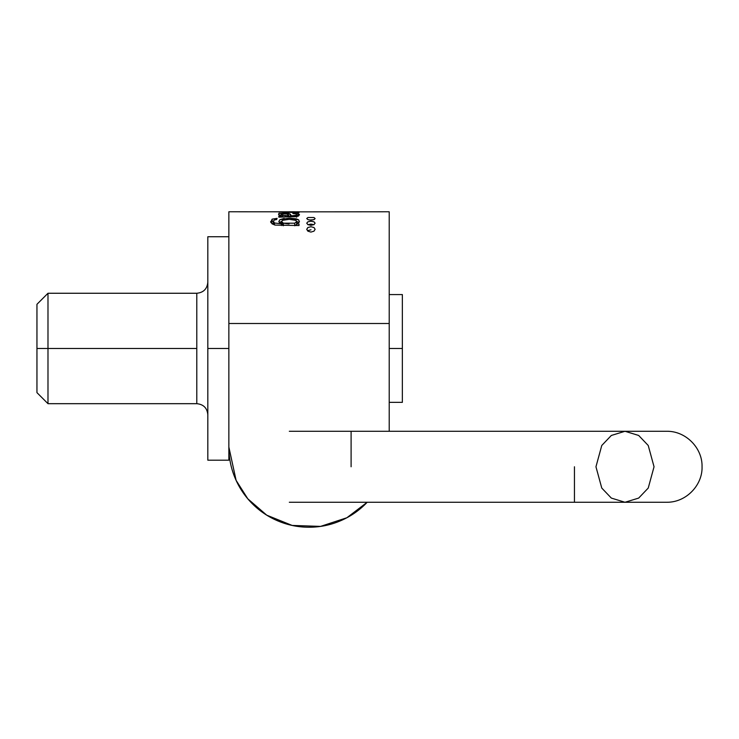 <?xml version="1.0" encoding="UTF-8"?>
<svg xmlns="http://www.w3.org/2000/svg" width="739" height="739" viewBox="0 0 739 739"><rect width="100%" height="100%" fill="white"/><g stroke="black" fill="none" stroke-linecap="round" stroke-linejoin="round"><path stroke-width="1.11" d="M367.181 502.261L346.877 517.743L320.541 526.399L292.136 525.429L266.733 515.166L247.814 498.825L236.101 480.359L228.859 447.049C228.859 457.681 230.891 467.907 234.956 477.736C239.03 487.555 244.821 496.229 252.341 503.749C259.86 511.268 268.534 517.06 278.354 521.124C288.173 525.198 298.408 527.23 309.041 527.23C319.673 527.23 329.899 525.198 339.718 521.124C349.547 517.06 358.212 511.268 365.731 503.749L367.181 502.261M389.213 323.497L389.213 211.77L389.213 323.497L228.859 323.497L389.213 323.497L389.213 431.28L389.213 211.77L288.432 211.862L299.018 212.656L278.806 212.028L288.432 211.862M228.859 323.497L228.859 460.194L228.859 348.466L207.825 348.466L207.825 236.739L207.825 460.194L207.825 348.466L228.859 348.466L228.859 211.77L228.859 323.497L228.859 211.77L294.371 211.807M389.213 294.575L402.358 294.575L402.358 402.358L402.358 294.575L389.213 294.575M389.213 402.358L402.358 402.358L389.213 402.358M389.213 348.466L402.358 348.466L389.213 348.466M351.099 466.771L351.099 431.28L351.099 466.771M595.957 466.771L601.768 445.478L611.338 435.456L625 431.28L638.672 435.456L648.232 445.478L654.043 466.771L648.232 488.063L638.672 498.086L625 502.261L611.338 498.086L601.768 488.063L595.957 466.771C642.357 466.771 642.357 466.771 595.957 466.771M574.452 466.771L574.452 502.261L574.452 466.771M625 502.261L638.672 498.086L648.232 488.063L654.043 466.771L648.232 445.478L638.672 435.456L625 431.28L666.56 431.28C685.764 430.846 702.54 448.01 702.05 466.669C702.706 485.117 686.115 502.631 666.56 502.261L289.318 502.261M207.825 414.718C207.169 408.011 203.493 404.335 196.786 403.679L47.989 403.679L36.95 392.631L36.95 304.302L47.989 293.263L196.786 293.263C203.493 292.607 207.169 288.931 207.825 282.224M196.786 348.466L196.786 403.679L196.786 348.466L47.989 348.466L47.989 403.679L47.989 293.263L47.989 348.466L196.786 348.466L196.786 293.263L196.786 403.679L196.786 348.466M36.95 348.466L36.95 304.302L36.95 348.466L47.989 348.466L47.989 293.263L47.989 403.679L47.989 348.466L36.95 348.466L36.95 392.631L36.95 348.466M281.032 215.797L281.032 214.319L282.547 215.308L288.94 215.816L288.94 216.823L288.94 215.816L287.406 214.079L281.938 213.663L281.079 214.439L285.476 215.76M287.831 214.67L286.556 213.663M294.713 223.215L296.607 221.829L295.886 220.37L293.771 219.668M296.672 224.093L296.672 221.469L295.886 220.37L289.208 219.335L282.492 220.324L281.651 221.755L283.351 223.169L289.032 223.954M278.806 211.853L294.371 211.77M288.718 216.823L278.806 217.164L278.806 216.084L281.3 215.88L278.954 214.883L279.268 213.322M283 212.906L288.302 213.165L291.646 215.816L296.256 215.252L296.672 214.495L295.849 213.848L292.81 213.525L293.244 212.98L297.909 213.432L299.471 214.596L298.399 216.084L295.794 216.703L281.614 216.869M278.825 221.58L279.878 219.705L289.337 218.134L296.219 218.836L298.611 219.825L299.36 221.94L296.598 223.972L299.018 223.972L299.018 225.524L275.093 225.09L270.76 222.19L272.137 219.141L277.125 218.356L276.608 219.52L274.206 220.019L273.412 221.469L274.492 222.993L281.457 223.815L278.871 221.783L279.878 219.705L284.192 218.402M315.119 223.141L313.946 224.638L310.916 225.33L307.877 224.628L306.74 223.169L307.895 221.802L310.943 221.22L313.992 221.82M306.74 218.633L307.923 217.506L313.955 217.515L315.119 218.541L313.918 219.64L310.916 220.148L307.914 219.631L306.74 218.522L307.923 217.506L313.955 217.515M315.119 218.541L314.334 219.446L310.916 220.148L307.914 219.631M306.75 229.533L307.849 227.529L310.953 226.734L314.047 227.557L315.119 229.33L313.983 231.168L310.897 232.083L307.83 231.141L306.74 229.275L307.849 227.529M310.888 226.734L314.047 227.557M296.598 223.935L299.018 223.972L299.018 225.524L275.093 225.09L272.091 223.862L270.613 221.626M278.538 214.55L278.825 213.488L288.302 213.165L288.302 215.225L288.302 213.165L290.464 214.31L290.944 216.813L290.944 215.049L291.646 216.813L291.646 215.816L293.826 215.797L293.826 216.776L293.826 215.797L295.157 215.64L295.157 216.739L295.157 215.64L296.672 214.679M298.399 216.084L297.909 213.432L299.48 214.716L298.399 216.084L295.794 216.703M292.579 211.825L299.018 211.788M296.293 221.22L298.547 222.291M273.412 223.88L273.412 221.377L274.492 222.993L281.457 223.815L281.457 225.515L281.457 223.815M270.76 222.19L272.137 219.141L272.137 221.561L273.439 221.007L272.137 221.561L272.137 219.141L277.125 218.356L276.608 219.52L274.206 220.019M281.965 223.307L283.351 225.737M294.741 225.764L296.607 224.444M299.018 212.656L278.806 212.028M289.208 219.335L282.492 220.324L281.605 221.488L281.605 224.102L282.88 225.524M281.614 221.635L283.351 223.169L283.351 225.524L283.351 223.169L294.741 223.196L296.653 221.691M294.741 225.524L294.741 223.196L294.741 225.524M296.598 224.48L295.351 225.524M289.337 218.134L298.611 219.825L299.443 221.709M298.898 222.615L296.681 221.349M281.605 221.358L279.407 222.605M290.464 216.933L288.302 215.52L290.464 216.933M290.464 214.31L290.464 216.813L290.464 214.31M295.849 213.848L292.81 213.525L293.244 212.98L297.909 213.432L297.909 215.899L296.672 215.585L297.909 215.899M278.806 217.164L278.806 216.084L278.806 217.164M282.547 215.308L282.547 216.841L282.547 215.308M274.492 224.952L274.492 222.993L274.492 224.952M281.3 216.887L281.3 215.88L281.3 216.887M281.032 215.308L280.164 215.474M296.256 216.647L296.256 215.252L296.256 216.647M296.598 223.972L296.598 225.524L296.598 223.972M293.244 213.543L293.244 212.98L293.244 213.543M283.453 211.927L299.018 212.278M278.806 216.084L281.3 215.88M272.137 221.561L270.973 222.661M313.983 231.168L310.897 232.083L307.83 231.141M307.867 230.586L311.008 229.783M312.689 219.973L309.188 219.991M310.98 224.102L314.01 224.721L310.98 224.102L307.904 224.693M312.662 219.973L310.962 219.852M306.75 223.317L307.895 221.802M313.946 224.638L310.916 225.33L307.877 224.628M310.943 221.22L313.992 221.811L315.119 223.169M625 431.28L289.318 431.28M228.859 236.739L207.825 236.739M228.859 460.194L207.825 460.194M296.672 214.633L296.672 217.22"/></g></svg>
